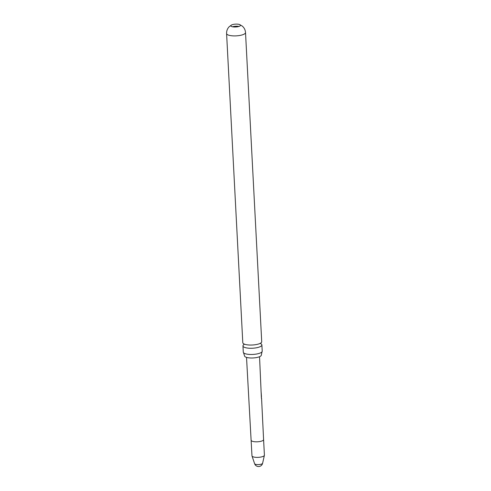 <?xml version="1.0" encoding="UTF-8"?>
<svg xmlns="http://www.w3.org/2000/svg" width="491" height="491" viewBox="0 0 491 491"><rect width="100%" height="100%" fill="white"/><g stroke="black" fill="none" stroke-linecap="round" stroke-linejoin="round"><path stroke-width="0.74" d="M260.856 343.761A9.476 2.799 177 0 1 261.887 344.946A9.476 2.799 177 0 1 256.805 347.714A9.476 2.799 177 0 1 244.033 347.137A9.476 2.799 177 0 1 242.959 345.934A9.476 2.799 177 0 1 243.861 344.651M262.028 351.752L261.335 354.987A8.402 2.486 177 0 1 256.836 357.503A8.402 2.486 177 0 1 244.561 355.865L243.53 352.722A9.476 2.799 -3 0 0 244.358 353.342A9.476 2.799 -3 0 0 257.131 353.919A9.476 2.799 -3 0 0 262.028 351.752A9.476 2.799 -3 0 0 262.212 351.145L261.887 344.946M239.946 24.691A4.842 1.43 -3 0 0 239.626 24.55A4.842 1.43 -3 0 0 231.605 24.967A4.842 1.43 -3 0 0 230.825 25.814A4.842 1.43 -3 0 0 231.371 26.428A4.842 1.43 -3 0 0 236.846 26.888A4.842 1.43 -3 0 0 240.498 25.305A4.842 1.43 -3 0 0 239.946 24.691M238.945 26.453A4.842 1.43 -3 0 0 232.482 26.79M261.408 397.698L261.482 398.287M261.402 398.275L259.543 356.712M261.065 391.124L261.476 396.673M251.159 440.274A6.223 1.841 177 0 0 251.865 441.065A6.223 1.841 177 0 0 258.904 441.661A6.223 1.841 177 0 0 263.593 439.623L264.41 455.188A6.223 1.841 177 0 1 264.397 455.341A6.223 1.841 177 0 1 259.469 457.256A6.223 1.841 177 0 1 252.681 456.63A6.223 1.841 177 0 1 252.006 455.992A6.223 1.841 177 0 1 251.975 455.844L246.525 357.393M262.599 463.295A4.008 1.185 177 0 1 260.457 464.369A4.008 1.185 177 0 1 255.056 464.124A4.008 1.185 177 0 1 254.62 463.713A4.149 4.149 0 0 0 262.599 463.295L264.397 455.341M245.518 32.566A9.476 2.799 -3 0 1 238.38 35.671A9.476 2.799 -3 0 1 227.664 34.763A9.476 2.799 -3 0 1 226.59 33.56L242.793 342.706A9.476 2.799 -3 0 0 243.867 343.909A9.476 2.799 -3 0 0 244.948 344.338A9.476 2.799 -3 0 0 256.633 344.486A9.476 2.799 -3 0 0 259.745 343.565A9.476 2.799 -3 0 0 261.715 341.711L245.518 32.566C245.316 29.933 244.242 27.784 242.309 26.121L239.626 24.55M242.959 345.934L243.284 352.139A9.476 2.799 -3 0 0 243.53 352.722M261.359 396.679L261.408 398.244M260.703 343.706L260.868 342.896M244.009 344.578L243.763 343.792M263.593 439.623L261.562 398.072M226.59 33.56C226.517 30.853 227.394 28.564 229.223 26.698L231.605 24.967M254.62 463.713L252.006 455.992"/></g></svg>
